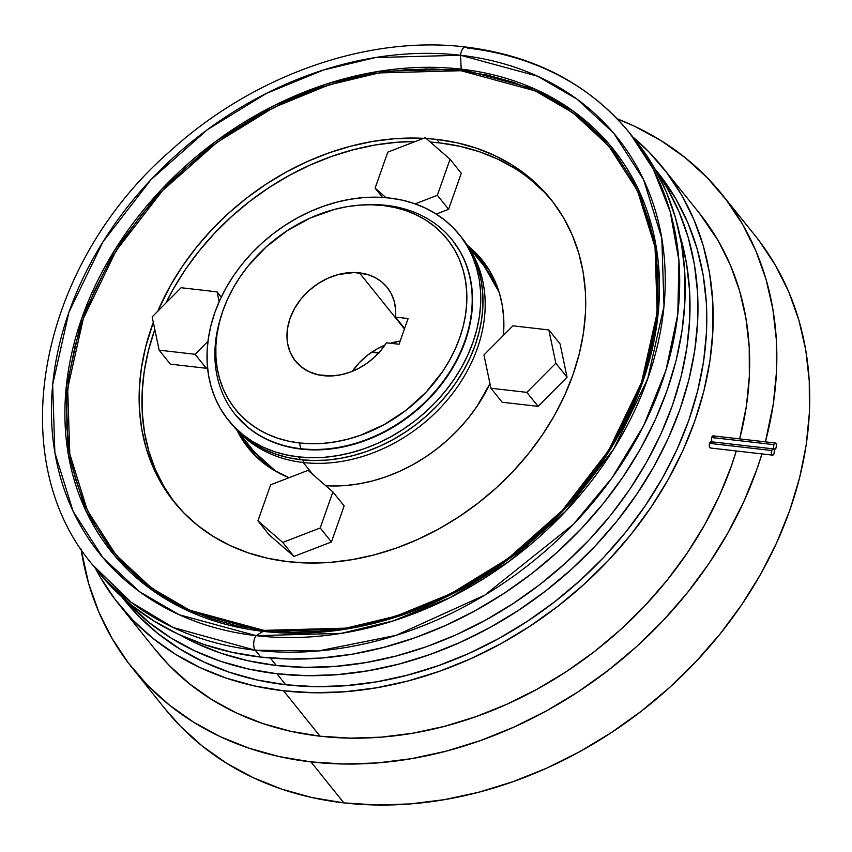 <?xml version="1.0" encoding="UTF-8"?>
<svg xmlns="http://www.w3.org/2000/svg" width="852" height="852" viewBox="0 0 852 852"><rect width="100%" height="100%" fill="white"/><g stroke="black" fill="none" stroke-linecap="round" stroke-linejoin="round"><path stroke-width="1.28" d="M289.041 477.695A150.016 118.854 141.2 0 1 248.23 447.939A150.016 118.854 141.2 0 1 237.026 430.292L246.611 445.862L254.215 454.702L262.885 462.583L272.555 469.409L289.041 477.695M241.84 436.288A150.016 118.854 -38.8 0 0 250.701 450.889M180.496 635.209A335.826 266.069 -38.8 0 0 276.336 665.487L270.35 658.042L276.336 665.487A335.826 266.069 -38.8 0 0 590.106 538.879A335.826 266.069 -38.8 0 0 679.704 234.545L686.488 263.332L689.598 290.777L689.726 318.999L686.872 347.733L681.046 376.712L672.334 405.637L660.79 434.232L646.551 462.231L629.734 489.367L610.511 515.375L589.062 539.998L565.6 563.002L540.338 584.174L513.543 603.291L485.448 620.192L456.342 634.697L426.49 646.679L396.191 656.008L365.732 662.6L335.411 666.402L305.517 667.372L276.336 665.487L248.145 660.79L221.222 653.303L195.832 643.1L180.486 635.198M303.248 462.519A147.705 117.022 -38.8 0 0 452.774 393.251A147.705 117.022 -38.8 0 0 468.323 247.005A147.705 117.022 141.2 0 1 452.774 393.251A147.705 117.022 141.2 0 1 303.248 462.519L312.833 474.468L303.248 462.519A147.705 117.022 141.2 0 1 238.411 431.538A147.705 117.022 -38.8 0 0 303.248 462.519L303.11 459.952L303.248 462.519M484.596 266.793L499.176 292.353A147.705 117.022 -38.8 0 0 484.596 266.793L466.853 244.694M254.205 451.698L276.005 471.465A147.705 117.022 -38.8 0 1 254.205 451.698L236.473 429.589M256.015 456.502L243.768 438.684L256.015 456.502M474.149 253.79L488.899 269.594L480.592 259.807L474.149 253.79M482.221 260.148A150.016 118.854 141.2 0 0 467.407 245.387L476.247 253.385L483.851 262.235L490.315 271.969L495.576 282.481L499.581 293.695L502.286 305.485L503.681 317.743L503.394 335.39A150.016 118.854 141.2 0 0 482.221 260.148L482.285 260.222M489.964 383.656L476.928 406.457L468.344 418.076L458.759 429.078L448.28 439.355L437.001 448.802L425.031 457.354L412.485 464.894L399.481 471.38L386.148 476.726L372.612 480.901L359.001 483.84L345.454 485.544L325.762 485.725A150.016 118.854 141.2 0 0 489.964 383.656M484.564 263.193A150.016 118.854 -38.8 0 0 472.232 251.383L481.06 259.391M288.072 561.681A241.617 191.434 141.2 0 1 173.978 501.785A241.617 191.434 141.2 0 1 153.307 322.354L145.575 347.19L141.389 368.032L139.334 388.704L139.43 409.013L141.666 428.758L146.033 447.747L152.487 465.81L160.953 482.754L171.358 498.42L183.617 512.67L197.589 525.354L213.149 536.355L230.146 545.568L248.411 552.905L267.784 558.294L288.072 561.681L309.063 563.034L330.576 562.341L352.387 559.604L374.305 554.854L396.105 548.145L417.576 539.518L438.524 529.081L458.738 516.93L478.015 503.17L496.194 487.94L513.074 471.39L528.506 453.669L542.33 434.957L554.428 415.435L564.684 395.296L572.981 374.71L579.253 353.899L583.439 333.057L585.505 312.386L585.409 292.076L583.173 272.331L578.806 253.342L572.352 235.28L563.886 218.336L553.47 202.669L541.222 188.42L527.25 175.736L511.69 164.734L494.692 155.522L476.417 148.184L457.055 142.795L436.767 139.409L439.579 142.912A241.617 191.434 -38.8 0 0 430.292 142.06L439.579 142.912L436.767 139.409L426.17 138.471A241.617 191.434 141.2 0 1 436.767 139.409A241.617 191.434 141.2 0 1 550.85 199.304A241.617 191.434 141.2 0 1 537.186 442.305A241.617 191.434 141.2 0 1 288.072 561.681M157.737 311.278A241.617 191.434 141.2 0 1 423.582 138.322L394.263 138.748L372.441 141.485L350.534 146.235L328.734 152.945L307.252 161.56L286.315 172.008L266.101 184.16L246.814 197.92L228.645 213.149L211.765 229.699L196.333 247.421L182.509 266.133L170.4 285.654L157.737 311.278M415.254 141.528A241.617 191.434 -38.8 0 0 165.916 303.046L173.212 289.147L185.31 269.626L199.144 250.925L214.576 233.203L231.456 216.653L249.625 201.423L268.912 187.664L289.126 175.501L310.064 165.064L331.545 156.448L353.346 149.739L375.253 144.989L397.075 142.252L415.254 141.528M174.17 501.924L163.765 486.247L155.288 469.303L148.844 451.251L144.478 432.262L142.241 412.517L142.146 392.208L144.201 371.536L148.386 350.694L154.808 329.479A241.617 191.434 -38.8 0 0 175.405 503.521M461.188 69.15A2.098 1.012 -83.5 0 1 460.964 70.716L378.884 72.931L328.702 84.976L273.812 107.459L216.951 142.412L162.551 190.592L116.181 250.616L83.336 318.51L67.67 388.384L69.8 453.967L87.362 510.412L116.138 555.195L151.549 588.04L189.676 610.213L263.875 630.373A2.098 1.012 -83.5 0 1 263.193 631.375L188.654 611.118L150.357 588.849L114.786 555.845L85.871 510.859L68.235 454.159L66.094 388.267L81.835 318.084L114.828 249.881L161.411 189.581L216.057 141.176L273.173 106.063L328.329 83.475L378.725 71.387L461.188 69.15A321.705 254.886 -38.8 0 0 81.835 318.084A321.705 254.886 -38.8 0 0 263.193 631.375L256.143 635.667A332.11 263.13 141.2 0 1 68.916 312.237A332.11 263.13 141.2 0 1 460.538 55.252L461.188 69.15L460.538 55.252L537.484 76.158L577.028 99.151L613.749 133.221L643.59 179.665L661.802 238.198L664.006 306.219L647.754 378.671L613.696 449.089L565.611 511.338L509.198 561.308L450.229 597.55L393.294 620.874L341.269 633.356L256.143 635.667A8.627 4.143 96.5 0 0 255.259 650.225L318.339 650.96L396.042 635.358L484.756 595.143L573.375 524.353L612.066 477.834L643.622 425.702L665.955 370.279L677.798 314.356L678.948 260.733L670.226 211.765L653.25 169.069L630.011 133.455A344.57 273.002 141.2 0 1 610.511 479.985A344.57 273.002 141.2 0 1 255.259 650.225L260.776 657.094A344.57 273.002 -38.8 0 0 616.028 486.854A344.57 273.002 -38.8 0 0 635.528 140.335L630.011 133.455C589.595 84.38 534.811 55.561 465.65 47.009C367.34 34.996 253.023 75.434 170.176 151.102C38.702 265.473 1.629 457.609 92.559 564.801L131.187 602.289L173.212 627.519L255.259 650.225A344.57 273.002 141.2 0 1 92.559 564.801L98.076 571.681A344.57 273.002 -38.8 0 0 260.776 657.094L255.259 650.225A8.627 4.143 -83.5 0 1 256.143 635.667L179.186 614.75L139.643 591.757L102.922 557.687L73.08 511.253L54.869 452.71L52.664 384.699L68.916 312.237L102.975 241.83L151.06 179.58L207.473 129.611L266.442 93.358L323.377 70.045L375.402 57.563L460.538 55.252A8.627 4.143 -83.5 0 1 465.501 46.998A8.627 4.143 96.5 0 0 460.538 55.252A332.11 263.13 141.2 0 1 647.754 378.671A332.11 263.13 141.2 0 1 256.143 635.667L263.193 631.375A321.705 254.886 -38.8 0 0 642.546 382.442A321.705 254.886 -38.8 0 0 461.188 69.15L535.727 89.407L574.024 111.676L609.606 144.68L638.51 189.666L656.146 246.366L658.287 312.258L642.546 382.442L609.553 450.644L562.98 510.944L508.325 559.349L451.209 594.462L396.063 617.05L345.656 629.138L263.193 631.375A2.098 1.012 96.5 0 0 263.875 630.373L345.955 628.158L396.127 616.113L451.027 593.631L507.888 558.678L562.288 510.497L608.658 450.474L641.503 382.58L657.169 312.705L655.039 247.123L637.477 190.678L608.701 145.894L573.289 113.05L535.163 90.876L460.964 70.716A2.098 1.012 96.5 0 0 461.188 69.15M465.501 46.998A8.627 4.143 -83.5 0 1 467.322 48.042A344.57 273.002 141.2 0 1 630.011 133.455M263.875 630.373L236.994 625.89L211.317 618.754L187.11 609.031L164.574 596.815L143.956 582.236L125.436 565.419L109.194 546.537L95.403 525.769L84.167 503.308L75.626 479.378L69.843 454.212L66.871 428.034L66.754 401.122L69.481 373.719L75.029 346.093L83.336 318.51L94.338 291.235L107.927 264.535L123.966 238.656L142.295 213.863L162.743 190.379L185.118 168.44L209.209 148.259L234.758 130.026L261.553 113.912L289.307 100.078L317.775 88.651L346.668 79.758L375.711 73.464L404.625 69.843L433.135 68.916L460.964 70.716L487.845 75.2L513.511 82.335L537.729 92.059L560.265 104.274L580.883 118.854L599.403 135.67L615.645 154.553L629.436 175.32L640.661 197.781L649.213 221.712L654.996 246.878L657.968 273.055L658.085 299.968L655.358 327.37L649.81 354.996L641.503 382.58L630.491 409.855L616.912 436.554L600.873 462.434L582.544 487.227L562.086 510.71L539.721 532.649L515.63 552.831L490.07 571.064L463.286 587.177L435.532 601.011L407.064 612.439L378.171 621.332L349.128 627.626L320.214 631.247L291.703 632.173L263.875 630.373M552.245 201.072A241.617 191.434 -38.8 0 0 439.579 142.912L459.867 146.299L479.229 151.688L497.504 159.015L514.501 168.227M348.777 632.056L351.919 631.534M530.061 179.239L544.034 191.924M424.924 68.906L464.372 70.673M635.379 140.143L654.112 167.471L666.189 191.636L675.38 217.388L681.611 244.471L684.806 272.629L684.933 301.587L681.994 331.066L676.03 360.79L667.084 390.472L655.241 419.823L640.629 448.546L623.376 476.385L603.653 503.074L581.639 528.336L557.57 551.936L531.659 573.662L504.16 593.28L475.331 610.618L445.468 625.506L414.839 637.797L383.751 647.371L352.504 654.134L321.385 658.032L290.713 659.022L260.776 657.094L231.85 652.27L204.224 644.591L178.174 634.133L153.935 620.991L131.74 605.303L111.814 587.209L97.937 571.5M538.102 406.361L526.866 392.367L555.823 363.218L567.059 377.212L538.102 406.361L502.158 402.24L490.922 388.235L502.158 402.24L538.102 406.361L567.059 377.212L555.823 363.218L548.848 329.937L560.083 343.942L567.059 377.212L560.083 343.942L548.848 329.937L512.904 325.815L483.947 354.964L490.922 388.235L526.866 392.367L538.102 406.361M526.866 392.367L555.823 363.218L548.848 329.937L512.904 325.815L483.947 354.964L490.922 388.235L526.866 392.367M269.179 534.832L257.943 520.838L282.726 542.426L293.961 556.42L269.179 534.832L293.961 556.42L282.726 542.426L320.203 527.974L331.439 541.978L293.961 556.42L331.439 541.978L320.203 527.974L332.887 491.934L344.123 505.939L331.439 541.978L344.123 505.939L332.887 491.934L308.115 470.347L270.638 484.799L257.943 520.838L269.179 534.832M257.943 520.838L282.726 542.426L320.203 527.974L332.887 491.934L308.115 470.347L270.638 484.799L257.943 520.838M181.125 287.731L152.167 316.88L159.143 350.161L170.379 364.155L159.143 350.161L195.087 354.283L206.322 368.277L170.379 364.155L206.322 368.277L195.087 354.283L207.952 341.332L195.087 354.283L159.143 350.161L152.167 316.88L181.125 287.731L217.068 291.863L221.264 297.082L217.068 291.863L181.125 287.731M207.473 367.127L206.322 368.277L207.473 367.127M219.134 301.704L217.068 291.863L219.134 301.704M461.283 173.265L450.048 159.26L425.265 137.673L387.788 152.125L375.104 188.164L382.527 197.408L375.104 188.164L386.009 197.664L375.104 188.164L387.788 152.125L425.265 137.673L450.048 159.26L461.283 173.265L448.589 209.304L436.235 214.065L448.589 209.304L437.353 195.3L448.589 209.304L461.283 173.265M415.137 203.873L437.353 195.3L450.048 159.26L437.353 195.3L415.137 203.873M323.217 375.657A58.831 46.615 141.2 0 1 295.442 361.078A58.831 46.615 141.2 0 1 298.764 301.917A58.831 46.615 141.2 0 1 359.416 272.842L404.434 328.936L359.416 272.842A58.831 46.615 141.2 0 1 387.202 287.433A58.831 46.615 141.2 0 1 395.488 317.104L404.604 328.467L395.488 317.104L395.52 308.786L394.093 300.905L391.238 293.642L387.021 287.22L381.579 281.788L375.04 277.518L367.585 274.504L354.304 272.512L338.425 274.504L327.882 278.242L317.871 283.737L308.743 290.798L300.884 299.148L294.568 308.456L290.053 318.371L287.507 328.51L287.028 338.489L287.571 343.292L290.202 352.313L294.803 360.258L301.182 366.818L309.116 371.738L318.275 374.837L331.865 375.924L340.779 374.795L349.703 372.303L358.404 368.501L366.637 363.495L374.188 357.435L380.844 350.47L386.435 342.802L399.045 344.251L408.097 318.541L395.488 317.104L408.097 318.541L399.045 344.251L386.435 342.802A58.831 46.615 141.2 0 1 323.217 375.657M400.174 341.045A58.831 46.615 -38.8 0 0 390.333 343.25L400.174 341.045M352.078 371.685L359.203 362.814L367.734 355.082L377.351 348.766L384.859 345.198A58.831 46.615 -38.8 0 0 352.345 371.291M362.313 204.959A139.227 110.302 141.2 0 1 386.382 205.364L383.123 205.534A135.862 107.64 141.2 0 1 459.718 337.839A135.862 107.64 141.2 0 1 299.51 442.976L300.703 448.685A139.227 110.302 -38.8 0 0 464.873 340.949A139.227 110.302 -38.8 0 0 386.382 205.364A139.227 110.302 141.2 0 1 452.124 239.881A139.227 110.302 141.2 0 1 444.243 379.896A139.227 110.302 141.2 0 1 300.703 448.685L301.044 449.11A139.227 110.302 -38.8 0 0 444.584 380.322A139.227 110.302 -38.8 0 0 452.465 240.307A139.227 110.302 -38.8 0 0 452.295 240.094M461.592 237.452L469.644 249.199L474.83 259.594L478.781 270.659L481.465 282.3L482.839 294.409L482.892 306.858L481.625 319.532L479.058 332.312L475.214 345.071L470.123 357.68L463.839 370.034L456.427 382.005L447.95 393.475L438.492 404.338L428.141 414.477L417.001 423.817L405.179 432.252L392.793 439.707L379.949 446.107L366.786 451.39L353.42 455.5L339.98 458.419L326.614 460.091L313.419 460.517L300.554 459.686A148.12 117.352 -38.8 0 0 453.275 386.499A148.12 117.352 -38.8 0 0 461.656 237.538L459.409 234.737A148.12 117.352 141.2 0 1 451.027 383.698A148.12 117.352 141.2 0 1 298.307 456.885L300.554 459.686L288.114 457.609L276.24 454.308L265.047 449.813L254.62 444.158L245.078 437.417L236.515 429.642L230.551 422.89M228.368 420.164L230.615 422.965A148.12 117.352 -38.8 0 0 300.554 459.686L298.307 456.885A148.12 117.352 141.2 0 1 228.368 420.164A148.12 117.352 141.2 0 1 236.75 271.202A148.12 117.352 141.2 0 1 389.47 198.015A148.12 117.352 141.2 0 1 459.409 234.737M298.307 456.885L285.867 454.808L273.993 451.507L262.799 447.012L252.373 441.368L242.831 434.616L234.268 426.841L226.76 418.108L220.38 408.502L215.183 398.108L211.232 387.042L208.559 375.402L207.185 363.293L207.132 350.843L208.389 338.169L210.955 325.389L214.8 312.631L219.891 300.021L226.174 287.667L233.586 275.697L242.064 264.226L251.532 253.374L261.873 243.225L273.013 233.885L284.834 225.45L297.231 217.995L310.064 211.605L323.238 206.312L336.593 202.201L350.034 199.293L363.41 197.611L376.595 197.185L389.47 198.015L401.899 200.092L413.774 203.394L424.978 207.888L435.393 213.543L444.936 220.285L453.498 228.059L461.007 236.792L467.397 246.409L472.583 256.793L476.534 267.858L479.218 279.499L480.592 291.608L480.645 304.058L479.378 316.731L476.822 329.511L472.966 342.27L467.886 354.879L461.603 367.233L454.18 379.204L445.702 390.674L436.245 401.537L425.893 411.686L414.754 421.016L402.932 429.451L390.546 436.906L377.702 443.306L364.539 448.589L351.173 452.7L337.743 455.618L324.367 457.29L311.172 457.716L298.307 456.885M235.248 414.53L248.912 428.183L257.868 434.52L267.666 439.824L278.199 444.052L289.361 447.162L301.044 449.11L313.142 449.888L325.539 449.494L338.106 447.918L350.736 445.181L363.293 441.304L375.668 436.341L387.735 430.324L399.386 423.327L410.494 415.393L430.697 397.085L447.556 376.094L454.521 364.848L460.431 353.239L465.213 341.375L468.834 329.383L471.241 317.381L472.423 305.463L472.37 293.759L471.081 282.385L468.568 271.447L464.851 261.042L459.973 251.276L452.401 240.232M235.131 414.381A139.227 110.302 -38.8 0 0 235.312 414.594A139.227 110.302 -38.8 0 0 301.044 449.11L300.703 448.685A139.227 110.302 141.2 0 1 234.96 414.168A139.227 110.302 141.2 0 1 220.306 318.925M386.382 205.364A139.227 110.302 -38.8 0 0 363.676 204.863L360.96 205.034A135.862 107.64 141.2 0 1 383.123 205.534L386.382 205.364M220.679 317.626L219.912 320.235A139.227 110.302 -38.8 0 0 300.703 448.685L299.51 442.976A135.862 107.64 141.2 0 1 220.679 317.626A135.862 107.64 141.2 0 1 360.96 205.034M299.51 442.976L288.104 441.07L277.219 438.045L266.942 433.913L257.379 428.737L248.635 422.549L240.775 415.414L233.885 407.405L228.038 398.587L223.267 389.066L219.646 378.906L217.185 368.234L215.929 357.126L215.875 345.71L217.036 334.09L219.39 322.365L222.915 310.66L227.59 299.095L233.352 287.763L240.147 276.783L247.932 266.261L266.101 246.995L287.156 230.7L310.298 217.995L334.634 209.368L346.956 206.695L359.224 205.162L371.323 204.768L383.123 205.534L394.529 207.441L405.424 210.465L415.691 214.587L425.255 219.773L433.998 225.961L441.858 233.086L448.748 241.105L454.606 249.913L459.366 259.445L462.987 269.594L465.448 280.276L466.704 291.373L466.758 302.79L465.597 314.42L463.243 326.146L459.718 337.839L455.053 349.416L449.281 360.747L442.486 371.717L426.032 392.197L406.319 410.068L384.114 424.647L360.258 435.361L347.999 439.131L335.677 441.805L323.409 443.338L311.321 443.732L299.51 442.976M712.293 442.103L711.377 440.953L711.516 437.481L773.786 444.627A3.152 1.512 -83.5 0 1 775.352 442.997A3.152 1.512 -83.5 0 1 776.193 447.63A3.152 1.512 -83.5 0 1 774.628 449.26A3.152 1.512 -83.5 0 1 773.786 444.627L711.516 437.481L711.835 441.815M710.174 447.971L709.258 446.821L709.45 443.359L771.72 450.506A3.152 1.512 -83.5 0 1 773.286 448.876A3.152 1.512 -83.5 0 1 774.127 453.498A3.152 1.512 -83.5 0 1 772.562 455.138A3.152 1.512 -83.5 0 1 771.72 450.506L709.45 443.359L709.641 447.609L710.792 447.864M378.703 352.909A18.275 14.484 141.2 0 1 376.126 352.824A18.275 14.484 141.2 0 1 372.26 351.833L379.342 352.877M657.35 171.891L675.934 198.995L687.926 222.968L697.043 248.518L703.219 275.388L706.393 303.323L706.521 332.046L703.603 361.301L697.682 390.791L688.81 420.228L677.063 449.345L662.568 477.855L645.443 505.47L625.879 531.936L604.047 557.006L580.159 580.425L554.46 601.97L527.175 621.438L498.58 638.638L468.951 653.399L438.567 665.593L407.725 675.093L376.722 681.813L345.848 685.679L315.421 686.659L285.718 684.752L276.889 673.751L306.592 675.668L337.03 674.678L367.894 670.812L398.896 664.102L429.738 654.602L460.123 642.408L489.751 627.636L518.346 610.437L545.631 590.968L571.341 569.424L595.218 546.004L617.05 520.945L636.614 494.469L653.74 466.853L668.234 438.343L679.981 409.237L688.863 379.79L694.785 350.3L697.692 321.055L697.564 292.321L694.391 264.386L688.214 237.516L679.097 211.978L667.116 188.004L655.848 170.538A341.844 270.84 141.2 0 1 624.963 510.774A341.844 270.84 141.2 0 1 276.889 673.751L285.718 684.752A341.844 270.84 -38.8 0 0 638.159 515.854A341.844 270.84 -38.8 0 0 657.499 172.072L654.858 168.771M759.27 240.967L775.565 265.494L788.824 292.012L798.92 320.277L805.758 350.002L809.262 380.908L809.4 412.688L806.184 445.053L799.634 477.674L789.804 510.241L776.811 542.458L760.772 573.992L741.836 604.547L720.185 633.835L696.031 661.557L669.608 687.468L641.173 711.303L610.99 732.848L579.349 751.869L546.569 768.206L512.957 781.699L478.835 792.211L444.542 799.634L410.387 803.915L376.722 805.002L343.857 802.882L310.959 761.89L343.825 764.01L377.489 762.923L411.644 758.642L445.937 751.219L480.059 740.707L513.671 727.214L546.452 710.877L578.093 691.856L608.275 670.311L636.71 646.476L663.133 620.576L687.287 592.843L708.939 563.555L727.874 533.001L743.913 501.466L756.906 469.26L761.944 453.914A378.182 299.627 141.2 0 1 310.959 761.89L343.857 802.882A378.182 299.627 -38.8 0 0 733.774 616.039A378.182 299.627 -38.8 0 0 755.17 235.706L722.272 194.714A378.182 299.627 141.2 0 1 765.394 441.858L773.286 404.061L776.502 371.696L776.364 339.916L772.849 309.01L766.023 279.286L755.926 251.02L742.667 224.502L726.373 199.975L707.203 177.674L685.327 157.812L660.971 140.591L634.367 126.171L617.146 118.811A378.182 299.627 141.2 0 1 722.272 194.714M155.192 649.554L169.239 665.444L189.41 683.762L211.871 699.641L236.398 712.943L262.778 723.529L290.734 731.304L320.011 736.192A348.766 276.325 -38.8 0 0 736.277 450.974L731.272 466.31L719.29 496.013L704.497 525.098L687.031 553.278L667.073 580.287L644.794 605.857L620.426 629.756L594.195 651.737L566.367 671.6L537.186 689.14L506.961 704.21L475.959 716.649L444.488 726.341L412.858 733.199L381.366 737.14L350.321 738.141L320.011 736.192L283.578 690.802L320.011 736.192A348.766 276.325 -38.8 0 1 155.33 649.735L118.907 604.345A348.766 276.325 141.2 0 1 95.413 568.359L100.099 576.868L115.126 599.488L132.805 620.064L152.977 638.372L175.437 654.251L199.975 667.553L226.344 678.139L254.311 685.913L283.578 690.802A348.766 276.325 141.2 0 1 118.907 604.345M699.183 212.936L718.14 240.594L730.366 265.057L739.674 291.118L745.979 318.531L749.217 347.03L749.345 376.339L746.373 406.191L739.664 438.897A348.766 276.325 -38.8 0 0 699.332 213.128L662.909 167.737A348.766 276.325 141.2 0 1 643.175 518.485A348.766 276.325 141.2 0 1 283.578 690.802L313.887 692.751L344.943 691.749L376.435 687.809L408.065 680.95L439.536 671.259L470.528 658.82L500.763 643.761L529.933 626.209L557.772 606.347L584.003 584.365L608.371 560.467L630.64 534.896L650.608 507.888L668.074 479.708L682.867 450.633L694.849 420.92L703.901 390.887L709.95 360.801L712.911 330.949L712.783 301.64L709.556 273.141L703.251 245.727L693.943 219.667L681.717 195.204L666.69 172.583L649 152.018L632.866 137.012A348.766 276.325 141.2 0 1 662.909 167.737M711.633 442.103L710.493 441.847L709.45 443.359L711.101 441.741M714.04 437.001L714.232 438.088M713.646 436.224L712.528 435.968L711.516 437.481L713.124 435.862M132.39 668.138A378.182 299.627 141.2 0 1 81.046 549.071L88.651 583.577L98.736 611.832L111.995 638.35L128.29 662.888L147.471 685.189L169.335 705.041L193.692 722.262L220.295 736.682L248.901 748.162L279.211 756.597L310.959 761.89A378.182 299.627 141.2 0 1 132.39 668.138L165.288 709.13A378.182 299.627 -38.8 0 0 343.857 802.882L312.109 797.589L281.799 789.154L253.193 777.674L226.589 763.254L202.233 746.032L180.368 726.181L165.139 708.939M121.666 596.709L124.307 600.01A341.844 270.84 -38.8 0 0 285.718 684.752L257.016 679.96L229.614 672.334L203.766 661.961L179.719 648.926L157.705 633.356L137.939 615.41L124.168 599.829M276.889 673.751A341.844 270.84 141.2 0 1 123.167 598.061L148.876 622.365L170.89 637.924L194.938 650.96L220.785 661.344L248.198 668.958L276.889 673.751M394.987 343.782L396.308 341.716A18.275 14.484 141.2 0 1 394.987 343.782M774.127 453.498L774.276 450.037L772.753 448.993L771.72 450.506L771.561 453.978L773.083 455.011L774.127 453.498M776.193 447.63L774.553 449.249L773.637 448.099L773.786 444.627L774.83 443.125L776.342 444.158L776.193 447.63M773.818 449.164L774.617 449.26M710.259 447.982L772.562 455.138M711.026 441.73L773.286 448.876M713.049 435.841L775.352 442.997"/></g></svg>
